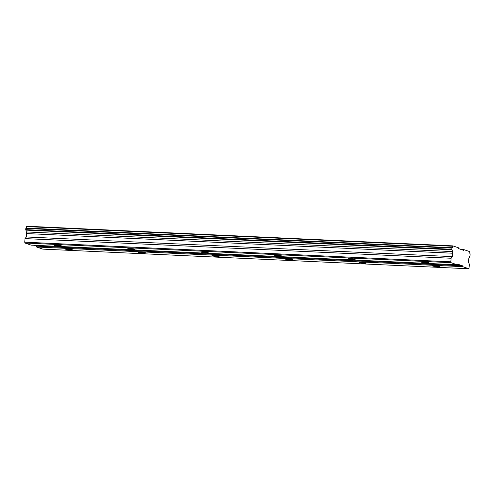 <?xml version="1.0" encoding="UTF-8"?>
<svg xmlns="http://www.w3.org/2000/svg" width="495" height="495" viewBox="0 0 495 495"><rect width="100%" height="100%" fill="white"/><g stroke="black" fill="none" stroke-linecap="round" stroke-linejoin="round"><path stroke-width="0.74" d="M426.226 262.888A3.502 0.309 -175.6 0 0 428.602 262.777A3.502 0.309 -175.6 0 0 423.992 262.127A3.502 0.309 -175.6 0 0 421.622 262.239A3.502 0.309 -175.6 0 0 426.226 262.888M58.911 245.947A3.502 0.309 -175.6 0 0 61.287 245.836A3.502 0.309 -175.6 0 0 56.684 245.186A3.502 0.309 -175.6 0 0 54.308 245.297A3.502 0.309 -175.6 0 0 58.911 245.947M132.375 249.338A3.502 0.309 -175.6 0 0 134.751 249.226A3.502 0.309 -175.6 0 0 130.142 248.577A3.502 0.309 -175.6 0 0 127.772 248.688A3.502 0.309 -175.6 0 0 132.375 249.338M205.84 252.722A3.502 0.309 -175.6 0 0 208.209 252.611A3.502 0.309 -175.6 0 0 203.606 251.961A3.502 0.309 -175.6 0 0 201.236 252.079A3.502 0.309 -175.6 0 0 205.84 252.722M279.304 256.113A3.502 0.309 -175.6 0 0 281.674 256.002A3.502 0.309 -175.6 0 0 277.07 255.352A3.502 0.309 -175.6 0 0 274.694 255.463A3.502 0.309 -175.6 0 0 279.304 256.113M352.768 259.504A3.502 0.309 -175.6 0 0 355.138 259.386A3.502 0.309 -175.6 0 0 350.534 258.737A3.502 0.309 -175.6 0 0 348.158 258.854A3.502 0.309 -175.6 0 0 352.768 259.504M437.147 266.613A3.502 0.309 -175.6 0 0 439.517 266.502A3.502 0.309 -175.6 0 0 434.913 265.852A3.502 0.309 -175.6 0 0 432.537 265.964A3.502 0.309 -175.6 0 0 437.147 266.613M69.832 249.678A3.502 0.309 -175.6 0 0 72.202 249.56A3.502 0.309 -175.6 0 0 67.598 248.911A3.502 0.309 -175.6 0 0 65.222 249.028A3.502 0.309 -175.6 0 0 69.832 249.678M143.29 253.063A3.502 0.309 -175.6 0 0 145.666 252.951A3.502 0.309 -175.6 0 0 141.063 252.302A3.502 0.309 -175.6 0 0 138.687 252.413A3.502 0.309 -175.6 0 0 143.29 253.063M216.754 256.453A3.502 0.309 -175.6 0 0 219.13 256.336A3.502 0.309 -175.6 0 0 214.521 255.686A3.502 0.309 -175.6 0 0 212.151 255.804A3.502 0.309 -175.6 0 0 216.754 256.453M290.219 259.838A3.502 0.309 -175.6 0 0 292.588 259.726A3.502 0.309 -175.6 0 0 287.985 259.077A3.502 0.309 -175.6 0 0 285.615 259.188A3.502 0.309 -175.6 0 0 290.219 259.838M363.683 263.229A3.502 0.309 -175.6 0 0 366.053 263.111A3.502 0.309 -175.6 0 0 361.449 262.461A3.502 0.309 -175.6 0 0 359.073 262.579A3.502 0.309 -175.6 0 0 363.683 263.229M24.936 243.026L451.025 262.678L457.225 264.794L31.142 245.143L24.936 243.026L24.75 242.173L450.834 261.818L451.112 258.248L452.405 256.62L452.665 253.223L452.306 251.584A1.85 0.6 -87.4 0 0 451.904 249.765L451.892 248.094L25.808 228.449L25.975 228.065A1.85 0.6 92.6 0 0 26.631 226.599L26.798 226.227L452.882 245.879L458.531 247.803L458.723 248.663L463.685 250.352L463.994 249.666L469.644 251.596L469.743 252.06A1.85 0.6 -87.4 0 0 470.145 253.886L469.984 255.934A1.85 0.6 -87.4 0 0 469.334 257.394L468.746 258.706L468.48 262.109L469.47 264.516L468.889 268.773L462.683 266.656L462.497 265.803L457.535 264.107L457.225 264.794M452.882 245.879L452.715 246.25A1.85 0.6 -87.4 0 1 452.059 247.717L451.892 248.094M451.025 262.678L450.834 261.818M468.889 268.773L42.799 249.121L36.599 247.005L36.413 246.151L33.827 245.266M24.75 242.173L25.022 238.602L26.322 236.975L26.582 233.572L26.223 231.932A1.85 0.6 92.6 0 0 25.82 230.113L25.808 228.449M463.994 249.666L461.309 249.542M26.582 233.572L452.665 253.223M452.405 256.62L26.322 236.975M451.112 258.248L25.022 238.602M462.497 265.803L36.413 246.151M36.599 247.005L462.683 266.656M452.715 246.25L26.631 226.599M26.223 231.932L452.306 251.584M452.059 247.717L25.975 228.065M25.82 230.113L451.904 249.765M25.715 229.631L451.799 249.276"/></g></svg>
